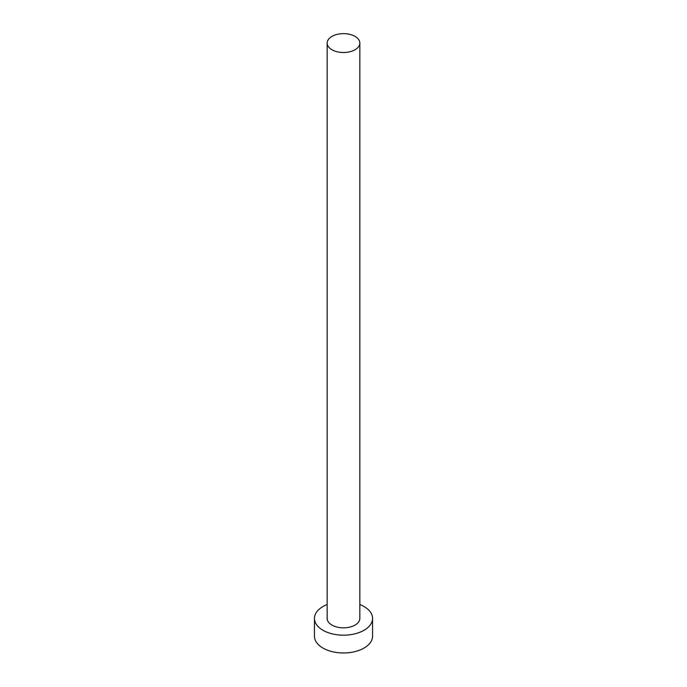 <?xml version="1.0" encoding="UTF-8"?>
<svg xmlns="http://www.w3.org/2000/svg" width="687" height="687" viewBox="0 0 687 687"><rect width="100%" height="100%" fill="white"/><g stroke="black" fill="none" stroke-linecap="round" stroke-linejoin="round"><path stroke-width="1.03" d="M331.941 49.739A16.342 9.438 0 0 0 349.752 51.783A16.342 9.438 0 0 0 359.842 43.066A16.342 9.438 0 0 0 355.059 36.394A16.342 9.438 0 0 0 337.248 34.35A16.342 9.438 0 0 0 327.158 43.066A16.342 9.438 0 0 0 331.941 49.739M327.158 43.066L327.158 618.403A16.342 9.438 0 0 0 331.941 625.076A16.342 9.438 0 0 0 349.752 627.119A16.342 9.438 0 0 0 359.842 618.403L359.842 43.066M327.158 604.534A29.06 16.78 0 0 0 314.44 618.403A29.06 16.78 0 0 0 322.95 630.262A29.06 16.78 0 0 0 354.621 633.903A29.06 16.78 0 0 0 372.56 618.403A29.06 16.78 0 0 0 364.05 606.544A29.06 16.78 0 0 0 359.842 604.534M314.44 618.403L314.44 636.196A29.06 16.78 0 0 0 322.95 648.056A29.06 16.78 0 0 0 354.621 651.697A29.06 16.78 0 0 0 372.56 636.196L372.56 618.403"/></g></svg>
